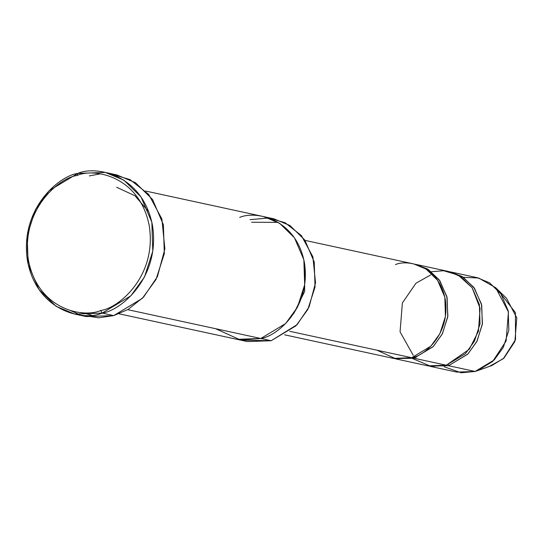 <?xml version="1.0" encoding="UTF-8"?>
<svg xmlns="http://www.w3.org/2000/svg" width="544" height="544" viewBox="0 0 544 544"><rect width="100%" height="100%" fill="white"/><g stroke="black" fill="none" stroke-linecap="round" stroke-linejoin="round"><path stroke-width="0.82" d="M74.657 314.072L86.19 316.567L113.716 315.595L102.184 313.099C120.958 310.706 160.664 277.42 152.49 225.481C142.616 174.026 95.594 165.403 77.806 173.407L77.058 175.481C94.255 167.742 139.706 176.086 149.253 225.828C157.155 276.032 118.769 308.21 100.626 310.522C83.429 318.26 37.978 309.917 28.431 260.182C20.536 209.97 58.915 177.793 77.058 175.481L77.806 173.407C59.038 175.794 19.332 209.08 27.499 261.018C37.38 312.474 84.395 321.103 102.184 313.099L100.626 310.522C118.769 308.21 157.155 276.032 149.253 225.828C139.706 176.086 94.255 167.742 77.058 175.481C58.915 177.793 20.536 209.97 28.431 260.182C37.978 309.917 83.429 318.26 100.626 310.522L102.184 313.099L74.657 314.072L56.1 306.326L38.964 289.544L28.138 264.262L27.2 235.368L35.516 209.488L49.15 190.658L77.806 173.407L105.332 172.434L123.896 180.173L141.025 196.962L151.851 222.238L152.789 251.138L144.473 277.018L130.839 295.841L102.184 313.099L113.716 315.595L98.668 317.812L80.492 315.01L70.516 310.576M81.036 312.494L91.406 315.098M260.807 338.484L271.184 340.734L260.807 338.484C277.073 336.416 311.481 307.571 304.402 262.555C295.848 217.96 255.095 210.487 239.68 217.423C255.095 210.48 295.848 217.96 304.402 262.555C311.488 307.571 277.073 336.416 260.807 338.49L127.711 309.665L260.807 338.49L236.953 339.327L247.33 341.578L271.184 340.734L242.216 340.163M430.243 366.364L456.756 372.103L475.109 371.457L448.589 365.711L429.094 366.092L448.589 365.711L467.935 353.967L477.068 341.108L482.46 323.483L481.44 304.008L473.756 287.259L462.006 276.44L449.534 271.708L463.066 277.1L474.484 288.286L481.705 305.143L482.331 324.408L476.782 341.659L467.697 354.212L448.589 365.711L448.27 364.596L448.589 365.711L475.109 371.457L461.115 372.776L444.04 366.717M480.223 369.621L475.109 371.457L480.223 369.621M430.651 274.944L415.936 283.254L402.383 302.947L400.058 331.84L413.243 355.334M431.426 271.714L443.598 270.728L458.157 275.06L472.11 287.688L480.066 308.339L478.448 331.187L469.282 349.282L446.284 365.214L431.066 366.398L412.61 358.591M395.447 264.595C407.306 259.257 438.654 265.01 445.237 299.316C450.684 333.941 424.211 356.13 411.699 357.721L395.944 358.836L376.91 350.186M413.685 357.102L414.004 358.224L433.35 346.48L442.483 333.615L447.868 315.996L446.855 296.514L439.171 279.772L427.421 268.947L414.95 264.214L428.475 269.606L439.899 280.799L447.12 297.65L447.746 316.914L442.197 334.172L433.106 346.718L414.004 358.224L394.509 358.605L414.004 358.224L446.284 365.214L414.004 358.224L413.685 357.102M284.614 334.825L393.353 358.374L411.699 357.721L289.734 331.31L411.699 357.721L430.8 346.222L439.892 333.669L445.441 316.418L444.808 297.153L437.594 280.296L426.17 269.11L413.8 263.949L305.062 240.4M395.658 358.87L427.938 365.86L446.284 365.214L465.385 353.709L474.477 341.163L480.026 323.904L479.4 304.64L472.178 287.79L460.754 276.597L448.385 271.436L416.106 264.445M251.614 222.251L278.14 222.367M293.896 313.317L304.667 291.387L304.613 263.826M215.58 328.692L240.326 339.932L260.807 338.49L285.641 323.537L297.459 307.217L304.667 284.784L303.851 259.746L294.474 237.837L279.623 223.285L263.534 216.58L145.649 191.046M250.056 219.667L268.661 217.994L285.124 222.761L301.369 235.545L312.875 256.829L315.534 282.771L309.101 306.877L297.112 324.646L271.184 340.734L296.018 325.781L307.829 309.461L315.037 287.035L314.228 261.99L304.844 240.081L289.993 225.536L273.911 218.831L263.534 216.58M111.03 173.992L130.002 179.574L148.696 194.398L161.888 218.994L164.88 248.894L157.42 276.644L143.589 297.078L128.071 309.454L113.716 315.595L142.365 298.343L156.006 279.514L164.322 253.633L163.384 224.733L152.558 199.458L135.422 182.668L116.858 174.93L105.332 172.434M500.868 293.835L515.399 312.596L515.535 339.626L503.343 358.666L489.722 366.214M477.727 370.614L491.851 365.534L504.023 358.054L514.896 341.496L516.8 317.852L506.437 298.18L495.679 287.715L508.436 311.923L506.097 341.034L492.708 361.406L477.727 370.614L475.109 371.457L494.21 359.951L503.302 347.405L508.844 330.147L508.218 310.882L501.004 294.032L489.58 282.839L477.204 277.678L450.69 271.939M463.406 277.318L478.638 278.018L495.679 287.715M89.332 175.902L100.11 173.896M148.784 211.854L134.987 195.786L116.613 187.231M236.953 339.327L119.061 313.8M416.078 357.571L414.909 356.667"/></g></svg>
